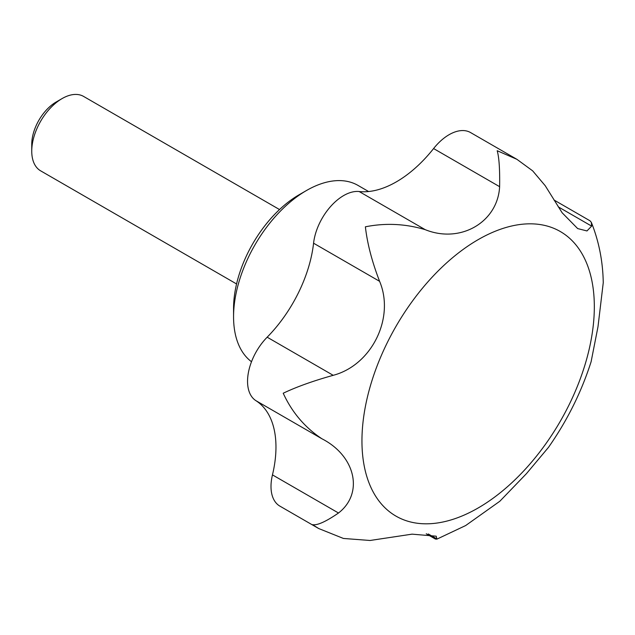 <?xml version="1.0" encoding="UTF-8"?>
<svg xmlns="http://www.w3.org/2000/svg" width="635" height="635" viewBox="0 0 635 635"><rect width="100%" height="100%" fill="white"/><g stroke="black" fill="none" stroke-linecap="round" stroke-linejoin="round"><path stroke-width="0.95" d="M426.244 533.765L435.412 539.059L436.904 539.139L436.237 536.202L412.051 534.154L370.054 540.48L343.4 538.448L318.667 528.518L312.539 524.669C317.222 525.566 325.874 521.684 338.503 513.009C364.014 493.244 355.521 455.946 321.937 438.785C304.895 427.522 291.981 412.337 283.218 393.232C296.45 386.905 313.111 380.936 333.2 375.317C371.832 365.101 395.002 317.778 379.603 281.329C372.023 261.707 367.284 243.53 365.387 226.806C385.508 222.806 405.44 223.758 425.196 229.656C460.415 243.927 497.737 222.186 499.626 186.682C499.904 169.251 499.094 157.266 497.181 150.717L516.938 159.337L532.67 170.855L545.219 185.714L562.158 212.796L577.667 228.576L586.97 230.949L591.622 226.116L591.328 222.353L589.994 220.79L553.982 200.001M338.503 513.009L272.463 474.885A42.958 24.805 120 0 0 279.9 506.135L318.667 528.518M272.463 474.885A103.1 59.523 120 0 0 255.905 400.661A42.958 24.805 120 0 1 267.168 337.193A103.1 59.523 120 0 0 313.571 243.205A42.958 24.805 120 0 1 359.164 191.532A103.1 59.523 120 0 0 433.594 148.558A42.958 24.805 120 0 1 470.575 132.564L516.938 159.337M251.5 361.736A103.1 59.523 -60 0 1 233.561 316.794A103.1 59.523 -60 0 1 306.467 190.524A103.1 59.523 -60 0 1 358.013 185.42L368.594 191.524M233.561 316.794L233.561 308.372A92.789 53.57 -60 0 1 299.172 194.731L306.467 190.524M236.569 283.956L40.648 170.839A42.958 24.805 -60 0 1 31.75 151.17A42.958 24.805 -60 0 1 62.127 98.56A42.958 24.805 -60 0 1 83.606 96.433L279.527 209.55M31.75 151.17L31.75 144.288A34.528 19.939 -60 0 1 56.166 102.005L62.127 98.56M591.121 361.664L597.987 326.779L603.25 282.726C602.893 261.422 598.916 241.292 591.328 222.353M436.904 539.139L465.653 525.55L499.832 501.253L526.478 473.615L548.418 447.445M591.622 226.116L558.189 206.812M437.11 539.051L428.308 533.971M321.937 438.785L255.905 400.661M333.2 375.317L267.168 337.193M379.603 281.329L313.571 243.205M425.196 229.656L359.164 191.532M499.626 186.682L433.594 148.558M478.139 507.984A164.314 94.869 -60 0 1 361.95 440.904A164.314 94.869 -60 0 1 478.139 239.657A164.314 94.869 -60 0 1 594.328 306.737A164.314 94.869 -60 0 1 478.139 507.984M548.426 447.445C567.174 420.703 581.406 392.112 591.129 361.664"/></g></svg>
